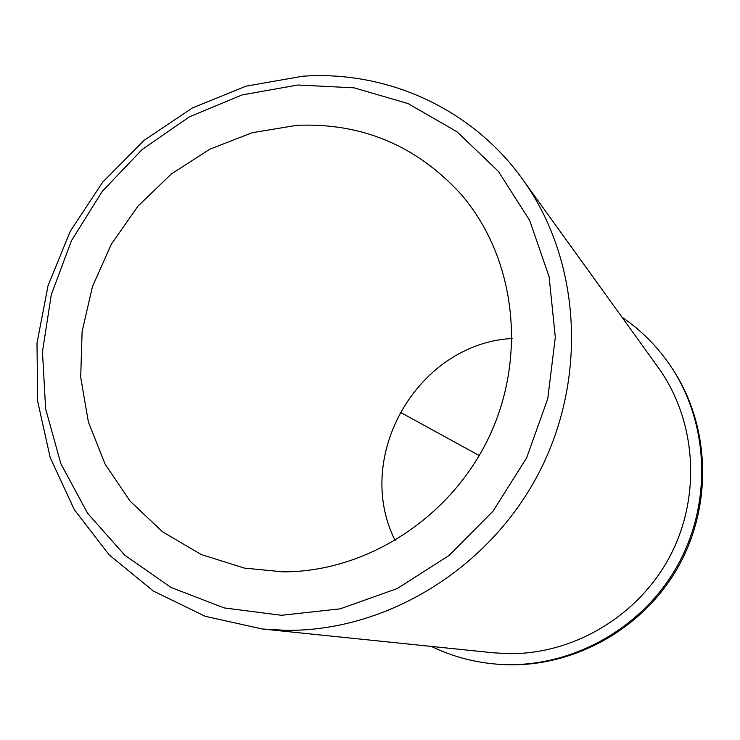 <?xml version="1.0" encoding="UTF-8"?>
<svg xmlns="http://www.w3.org/2000/svg" width="740" height="740" viewBox="0 0 740 740"><rect width="100%" height="100%" fill="white"/><g stroke="black" fill="none" stroke-linecap="round" stroke-linejoin="round"><path stroke-width="1.11" d="M296.666 125.338L252.174 132.719L209.781 149.23L171.199 174.085L137.964 206.164L111.379 244.145L92.5 286.473L82.112 331.464L80.697 377.298L88.402 422.096L105.043 463.971L130.055 501.11L162.532 531.783L201.197 554.519L244.413 568.107L282.856 571.835C366.568 572.26 451.345 517.538 489.454 436.156C527.629 354.775 514.92 256.281 460.817 194.056C416.38 145.493 361.666 122.581 296.666 125.338M512.126 338.467C417.85 343.61 352.647 456.303 395.179 540.598M262.321 629L493.034 652.773L508.38 653.66C573.713 654.604 638.879 615.708 670.274 555.638C701.622 495.55 696.22 420.144 658.138 367.382L522.542 179.228C471.889 108.373 386.743 70.291 302.725 76.22L246.115 86.145L192.465 107.92L144.013 140.397L102.74 182.096L70.309 231.176L48.072 285.603L37 343.101L37.657 401.265L50.2 457.607L74.305 509.62L109.15 554.87L153.411 591.084L205.239 616.309L262.321 629L285.779 630.332C385.818 631.618 488.326 569.495 538.378 473.887C588.42 378.269 580.706 259.62 522.542 179.228M281.505 615.291L340.261 608.826L397.204 588.577L449.161 555.416L493.145 511.016L526.639 457.81L547.739 398.777L555.315 337.264L549.099 276.704L529.664 220.409L498.316 171.292L456.987 131.757L408.027 103.572L354.09 87.847L297.915 85.008L242.193 94.896L189.505 116.781L142.182 149.471L102.277 191.364L71.521 240.546L51.264 294.816L42.467 351.787L45.64 408.924L60.819 463.592L87.542 513.199L124.792 555.231L171.014 587.44L224.109 607.919L281.505 615.291M621.915 317.118C640.896 330.031 656.972 346.107 670.135 365.338C709.595 423.262 712.574 505.004 676.027 568.191C639.471 631.368 567.127 669.524 497.234 664.187C474.007 662.356 452.057 656.436 431.401 646.418M670.135 365.338L671.217 366.938C710.502 424.594 713.471 505.938 677.1 568.81C640.72 631.673 568.727 669.645 499.158 664.326L497.234 664.187M479.27 455.544L400.026 412.125"/></g></svg>
